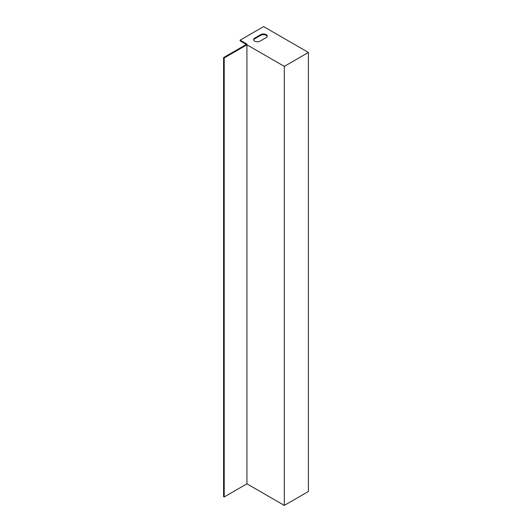 <?xml version="1.0" encoding="UTF-8"?>
<svg xmlns="http://www.w3.org/2000/svg" width="532" height="532" viewBox="0 0 532 532"><rect width="100%" height="100%" fill="white"/><g stroke="black" fill="none" stroke-linecap="round" stroke-linejoin="round"><path stroke-width="0.8" d="M246.934 44.808L284.307 66.38L284.307 505.4L246.934 483.827L224.198 496.954L224.198 57.935L246.934 44.808L246.934 483.827M284.307 66.38L308.407 52.462L308.407 491.482L284.307 505.4M240.118 40.166L246.934 44.103L246.329 44.455L240.118 40.864L240.118 40.166L263.613 26.6L308.407 52.462M266.113 37.672A3.751 2.168 0 0 0 267.21 36.143A3.751 2.168 0 0 0 264.896 34.141A3.751 2.168 0 0 0 260.806 34.607L254.742 38.111A3.751 2.168 0 0 0 253.644 39.641A3.751 2.168 0 0 0 255.958 41.642A3.751 2.168 0 0 0 260.048 41.17L266.113 37.672M267.164 36.489A3.751 2.168 -0 0 0 264.61 34.779A3.751 2.168 -0 0 0 260.806 35.312L254.742 38.809A3.751 2.168 -0 0 0 253.698 39.993M224.198 57.935L223.593 57.582L223.593 496.602L224.198 496.954M223.593 57.582L246.329 44.455M260.806 35.312L260.806 34.607M254.742 38.809L254.742 38.111"/></g></svg>
